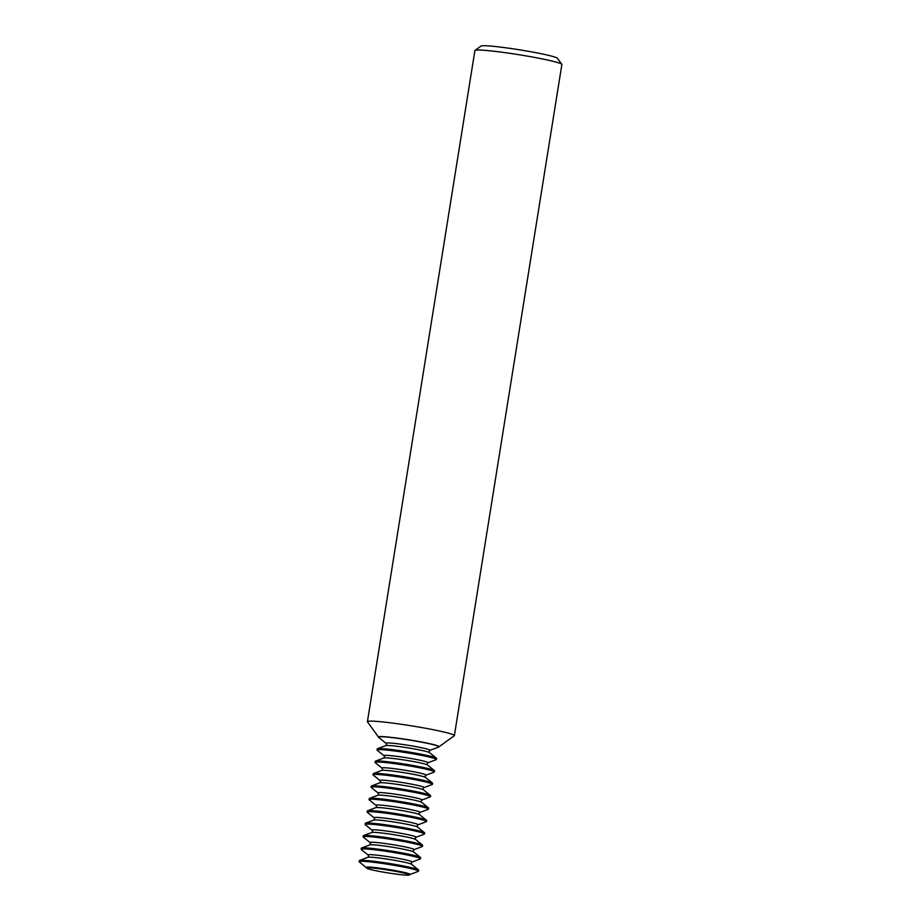 <?xml version="1.0" encoding="UTF-8"?>
<svg xmlns="http://www.w3.org/2000/svg" width="921" height="921" viewBox="0 0 921 921"><rect width="100%" height="100%" fill="white"/><g stroke="black" fill="none" stroke-linecap="round" stroke-linejoin="round"><path stroke-width="1.38" d="M429.842 750.408L438.822 747.012A30.681 2.003 -170.9 0 0 439.052 746.816A30.681 2.003 -170.9 0 0 418.134 741.532A30.681 2.003 -170.9 0 0 378.462 737.111A30.681 2.003 -170.9 0 0 378.623 737.364L386.095 743.397A22.3 1.451 9.1 0 1 414.807 746.424A22.3 1.451 9.1 0 1 429.842 750.408L429.082 751.409L429.497 752.607L436.416 758.19A30.071 1.957 9.1 0 1 436.566 758.443L436.404 759.48A30.071 1.957 9.1 0 1 436.174 759.675L427.862 762.818L427.091 763.82L427.505 765.017L434.424 770.601A30.071 1.957 9.1 0 1 434.585 770.854L434.413 771.89A30.071 1.957 9.1 0 1 434.194 772.086L425.87 775.229L425.099 776.23L425.514 777.428L432.444 783.011A30.071 1.957 9.1 0 1 432.594 783.264L432.433 784.301A30.071 1.957 9.1 0 1 432.202 784.496L423.879 787.639L423.119 788.641L423.522 789.838L430.452 795.422A30.071 1.957 9.1 0 1 430.602 795.675L430.441 796.723A30.071 1.957 9.1 0 1 430.211 796.907L421.887 800.05L421.127 801.051L421.542 802.249L428.461 807.832A30.071 1.957 9.1 0 1 428.622 808.085L428.449 809.133A30.071 1.957 9.1 0 1 428.23 809.317L419.907 812.46L419.136 813.462L419.55 814.659L426.481 820.243A30.071 1.957 9.1 0 1 426.63 820.496L426.469 821.544A30.071 1.957 9.1 0 1 426.239 821.728L417.915 824.871L417.155 825.884L417.558 827.07L424.489 832.665A30.071 1.957 9.1 0 1 424.639 832.906L424.477 833.954A30.071 1.957 9.1 0 1 424.247 834.138L415.924 837.281L415.164 838.294L415.578 839.492L422.497 845.075A30.071 1.957 9.1 0 1 422.658 845.317L422.486 846.364A30.071 1.957 9.1 0 1 422.267 846.549L413.943 849.692L413.172 850.705L413.587 851.902L420.506 857.486A30.071 1.957 9.1 0 1 420.667 857.727L420.494 858.775A30.071 1.957 9.1 0 1 420.275 858.959L411.952 862.102L411.18 863.115L411.595 864.312L418.525 869.896A30.071 1.957 9.1 0 1 418.675 870.138L418.514 871.185A30.071 1.957 9.1 0 1 418.284 871.37L409.96 874.513A22.3 1.451 9.1 0 0 394.925 870.541A22.3 1.451 9.1 0 0 366.213 867.513L359.294 861.918A30.071 1.957 9.1 0 1 359.132 861.676A30.071 1.957 9.1 0 1 398.01 866.005A30.071 1.957 9.1 0 1 418.514 871.185M378.462 737.111L378.485 736.938A30.681 2.003 9.1 0 1 418.157 741.37A30.681 2.003 9.1 0 1 439.087 746.643L439.052 746.816M378.473 737.007L367.479 721.88A44.035 2.867 9.1 0 1 367.41 721.673A44.035 2.867 9.1 0 1 424.339 728.027A44.035 2.867 9.1 0 1 454.375 735.603A44.035 2.867 9.1 0 1 454.249 735.775L439.075 746.712M454.375 735.603L561.868 64.505A44.035 2.867 -170.9 0 0 561.798 64.309A44.035 2.867 -170.9 0 0 531.831 56.918A44.035 2.867 -170.9 0 0 475.029 50.402A44.035 2.867 -170.9 0 0 474.902 50.574L367.41 721.673M475.029 50.402L481.073 46.05A38.74 2.521 9.1 0 1 531.049 51.783A38.74 2.521 9.1 0 1 557.424 58.276L561.798 64.309M427.862 762.818A22.3 1.451 9.1 0 0 412.815 758.835A22.3 1.451 9.1 0 0 384.103 755.807L377.184 750.224A30.071 1.957 9.1 0 1 377.023 749.97A30.071 1.957 9.1 0 1 415.901 754.311A30.071 1.957 9.1 0 1 436.404 759.48M377.023 749.97L377.196 748.934A30.071 1.957 9.1 0 1 377.414 748.738A30.071 1.957 9.1 0 1 416.062 753.263A30.071 1.957 9.1 0 1 436.416 758.19M425.87 775.229A22.3 1.451 9.1 0 0 410.824 771.245A22.3 1.451 9.1 0 0 382.111 768.218L375.192 762.634A30.071 1.957 9.1 0 1 375.043 762.381A30.071 1.957 9.1 0 1 413.909 766.721A30.071 1.957 9.1 0 1 434.413 771.89M375.043 762.381L375.204 761.345A30.071 1.957 9.1 0 1 375.434 761.149A30.071 1.957 9.1 0 1 414.07 765.673A30.071 1.957 9.1 0 1 434.424 770.601M423.879 787.639A22.3 1.451 9.1 0 0 408.843 783.656A22.3 1.451 9.1 0 0 380.131 780.628L373.201 775.045A30.071 1.957 9.1 0 1 373.051 774.791A30.071 1.957 9.1 0 1 411.917 779.131A30.071 1.957 9.1 0 1 432.433 784.301M373.051 774.791L373.212 773.755A30.071 1.957 9.1 0 1 373.442 773.559A30.071 1.957 9.1 0 1 412.09 778.084A30.071 1.957 9.1 0 1 432.444 783.011M421.887 800.05A22.3 1.451 9.1 0 0 406.852 796.066A22.3 1.451 9.1 0 0 378.14 793.039L371.221 787.455A30.071 1.957 9.1 0 1 371.059 787.202A30.071 1.957 9.1 0 1 409.937 791.542A30.071 1.957 9.1 0 1 430.441 796.723M371.059 787.202L371.232 786.166A30.071 1.957 9.1 0 1 371.451 785.981A30.071 1.957 9.1 0 1 410.098 790.494A30.071 1.957 9.1 0 1 430.452 795.422M419.907 812.46A22.3 1.451 9.1 0 0 404.86 808.477A22.3 1.451 9.1 0 0 376.148 805.449L369.229 799.865A30.071 1.957 9.1 0 1 369.079 799.612A30.071 1.957 9.1 0 1 407.945 803.952A30.071 1.957 9.1 0 1 428.449 809.133M369.079 799.612L369.24 798.576A30.071 1.957 9.1 0 1 369.471 798.392A30.071 1.957 9.1 0 1 408.107 802.905A30.071 1.957 9.1 0 1 428.461 807.832M417.915 824.871A22.3 1.451 9.1 0 0 402.88 820.887A22.3 1.451 9.1 0 0 374.168 817.86L367.237 812.276A30.071 1.957 9.1 0 1 367.088 812.034A30.071 1.957 9.1 0 1 405.954 816.363A30.071 1.957 9.1 0 1 426.469 821.544M367.088 812.034L367.249 810.987A30.071 1.957 9.1 0 1 367.479 810.802A30.071 1.957 9.1 0 1 406.126 815.315A30.071 1.957 9.1 0 1 426.481 820.243M415.924 837.281A22.3 1.451 9.1 0 0 400.888 833.298A22.3 1.451 9.1 0 0 372.176 830.27L365.257 824.686A30.071 1.957 9.1 0 1 365.096 824.445A30.071 1.957 9.1 0 1 403.974 828.773A30.071 1.957 9.1 0 1 424.477 833.954M365.096 824.445L365.269 823.397A30.071 1.957 9.1 0 1 365.487 823.213A30.071 1.957 9.1 0 1 404.135 827.737A30.071 1.957 9.1 0 1 424.489 832.665M413.943 849.692A22.3 1.451 9.1 0 0 398.897 845.72A22.3 1.451 9.1 0 0 370.184 842.68L363.265 837.097A30.071 1.957 9.1 0 1 363.116 836.855A30.071 1.957 9.1 0 1 401.982 841.184A30.071 1.957 9.1 0 1 422.486 846.364M363.116 836.855L363.277 835.808A30.071 1.957 9.1 0 1 363.507 835.623A30.071 1.957 9.1 0 1 402.143 840.148A30.071 1.957 9.1 0 1 422.497 845.075M411.952 862.102A22.3 1.451 9.1 0 0 396.916 858.13A22.3 1.451 9.1 0 0 368.204 855.091L361.274 849.507A30.071 1.957 9.1 0 1 361.124 849.266A30.071 1.957 9.1 0 1 399.99 853.594A30.071 1.957 9.1 0 1 420.494 858.775M361.124 849.266L361.285 848.218A30.071 1.957 9.1 0 1 361.516 848.034A30.071 1.957 9.1 0 1 400.163 852.558A30.071 1.957 9.1 0 1 420.506 857.486M359.132 861.676L359.305 860.628A30.071 1.957 9.1 0 1 359.524 860.444A30.071 1.957 9.1 0 1 398.171 864.969A30.071 1.957 9.1 0 1 418.525 869.896M394.649 871.174A21.701 1.416 -170.9 0 0 366.581 868.089A21.701 1.416 -170.9 0 0 381.386 871.784A21.701 1.416 -170.9 0 0 409.431 874.95A21.701 1.416 -170.9 0 0 394.649 871.174M386.095 743.397L386.509 744.594L385.738 745.596A22.3 1.451 9.1 0 1 414.404 748.957A22.3 1.451 9.1 0 1 429.497 752.607M384.103 755.807L384.518 757.004L383.746 758.006A22.3 1.451 9.1 0 1 412.412 761.368A22.3 1.451 9.1 0 1 427.505 765.017M382.111 768.218L382.526 769.415L381.766 770.428A22.3 1.451 9.1 0 1 410.421 773.778A22.3 1.451 9.1 0 1 425.514 777.428M380.131 780.628L380.546 781.825L379.774 782.838A22.3 1.451 9.1 0 1 408.44 786.189A22.3 1.451 9.1 0 1 423.522 789.838M378.14 793.039L378.554 794.236L377.783 795.249A22.3 1.451 9.1 0 1 406.449 798.599A22.3 1.451 9.1 0 1 421.542 802.249M376.148 805.449L376.562 806.646L375.803 807.659A22.3 1.451 9.1 0 1 404.457 811.01A22.3 1.451 9.1 0 1 419.55 814.659M374.168 817.86L374.582 819.057L373.811 820.07A22.3 1.451 9.1 0 1 402.465 823.42A22.3 1.451 9.1 0 1 417.558 827.07M372.176 830.27L372.591 831.467L371.819 832.48A22.3 1.451 9.1 0 1 400.485 835.831A22.3 1.451 9.1 0 1 415.578 839.492M370.184 842.68L370.599 843.878L369.839 844.891A22.3 1.451 9.1 0 1 398.494 848.241A22.3 1.451 9.1 0 1 413.587 851.902M368.204 855.091L368.619 856.288L367.847 857.301A22.3 1.451 9.1 0 1 396.502 860.651A22.3 1.451 9.1 0 1 411.595 864.312M366.581 868.089L366.213 867.513M367.847 857.301L359.524 860.444M369.839 844.891L361.516 848.034M371.819 832.48L363.507 835.623M373.811 820.07L365.487 823.213M375.803 807.659L367.479 810.802M377.783 795.249L369.471 798.392M379.774 782.838L371.451 785.981M381.766 770.428L373.442 773.559M383.746 758.006L375.434 761.149M385.738 745.596L377.414 748.738"/></g></svg>
